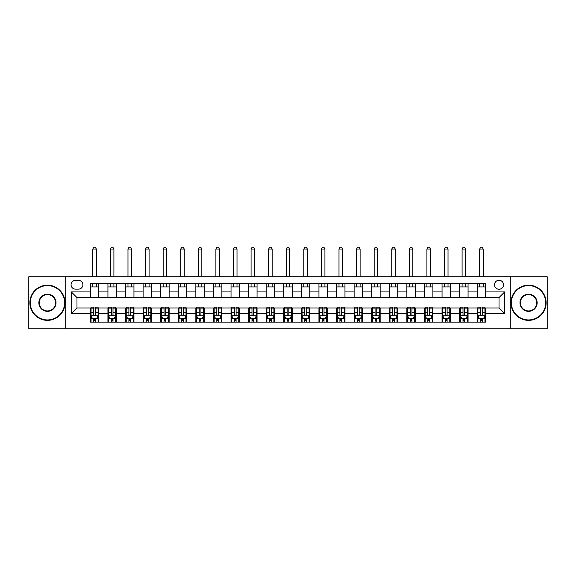 <?xml version="1.0" encoding="UTF-8"?>
<svg xmlns="http://www.w3.org/2000/svg" width="576" height="576" viewBox="0 0 576 576"><rect width="100%" height="100%" fill="white"/><g stroke="black" fill="none" stroke-linecap="round" stroke-linejoin="round"><path stroke-width="0.86" d="M499.018 280.26A4.5 4.5 0 0 0 494.518 284.767A4.5 4.5 0 0 0 499.018 289.267A4.5 4.5 0 0 0 503.518 284.767A4.5 4.5 0 0 0 499.018 280.26M510.271 328.795L547.2 328.795L547.2 276.746L510.271 276.746L510.271 328.795L65.729 328.795L65.729 276.746L28.8 276.746L28.8 328.795L65.729 328.795M75.434 289.123L78.53 289.123A4.363 4.363 0 0 0 82.894 284.767A4.363 4.363 0 0 0 78.53 280.404L75.434 280.404A4.363 4.363 0 0 0 71.071 284.767A4.363 4.363 0 0 0 75.434 289.123M510.271 276.746L65.729 276.746M90.346 313.603L71.352 313.603L71.352 291.938L90.346 291.938L90.346 297.569L76.982 297.569L76.982 307.973L90.346 307.973L90.346 322.114L485.654 322.114L485.654 307.973L499.018 307.973L499.018 297.569L485.654 297.569L485.654 291.938L504.648 291.938L504.648 313.603L485.654 313.603M485.654 291.938L485.654 283.428L90.346 283.428L90.346 291.938M477.216 283.428L477.216 297.569L485.654 297.569M477.216 297.569L90.346 297.569M90.346 307.973L91.051 307.973M93.722 307.973L95.414 307.973M98.086 307.973L98.784 307.973L98.784 322.114M108.634 307.973L98.784 307.973M111.305 307.973L112.997 307.973M115.668 307.973L116.374 307.973L116.374 322.114M126.223 307.973L116.374 307.973M128.894 307.973L130.579 307.973M133.25 307.973L133.956 307.973L133.956 322.114M143.806 307.973L133.956 307.973M146.477 307.973L148.169 307.973M150.84 307.973L151.538 307.973L151.538 322.114M161.388 307.973L151.538 307.973M164.059 307.973L165.751 307.973M168.422 307.973L169.128 307.973L169.128 322.114M178.978 307.973L169.128 307.973M181.649 307.973L183.334 307.973M186.005 307.973L186.71 307.973L186.71 322.114M196.56 307.973L186.71 307.973M199.231 307.973L200.923 307.973M203.594 307.973L204.293 307.973L204.293 322.114M214.142 307.973L204.293 307.973M216.814 307.973L218.506 307.973M221.177 307.973L221.882 307.973L221.882 322.114M231.732 307.973L221.882 307.973M234.403 307.973L236.088 307.973M238.759 307.973L239.465 307.973L239.465 322.114M249.314 307.973L239.465 307.973M251.986 307.973L253.678 307.973M256.349 307.973L257.047 307.973L257.047 322.114M266.897 307.973L257.047 307.973M269.568 307.973L271.26 307.973M273.931 307.973L274.637 307.973L274.637 322.114M284.486 307.973L274.637 307.973M287.158 307.973L288.842 307.973M291.514 307.973L292.219 307.973L292.219 322.114M302.069 307.973L292.219 307.973M304.74 307.973L306.432 307.973M309.103 307.973L309.802 307.973L309.802 322.114M319.651 307.973L309.802 307.973M322.322 307.973L324.014 307.973M326.686 307.973L327.391 307.973L327.391 322.114M337.241 307.973L327.391 307.973M339.912 307.973L341.597 307.973M344.268 307.973L344.974 307.973L344.974 322.114M354.823 307.973L344.974 307.973M357.494 307.973L359.186 307.973M361.858 307.973L362.556 307.973L362.556 322.114M372.406 307.973L362.556 307.973M375.077 307.973L376.769 307.973M379.44 307.973L380.146 307.973L380.146 322.114M389.995 307.973L380.146 307.973M392.666 307.973L394.351 307.973M397.022 307.973L397.728 307.973L397.728 322.114M407.578 307.973L397.728 307.973M410.249 307.973L411.941 307.973M414.612 307.973L415.31 307.973L415.31 322.114M425.16 307.973L415.31 307.973M427.831 307.973L429.523 307.973M432.194 307.973L432.9 307.973L432.9 322.114M442.75 307.973L432.9 307.973M445.421 307.973L447.106 307.973M449.777 307.973L450.482 307.973L450.482 322.114M460.332 307.973L450.482 307.973M463.003 307.973L464.695 307.973M467.366 307.973L468.065 307.973L468.065 322.114M477.914 307.973L468.065 307.973M480.586 307.973L482.278 307.973M484.949 307.973L485.654 307.973M98.784 283.428L98.784 297.569M90.346 286.942L98.784 286.942M90.346 318.6L91.051 318.6M93.722 318.6L95.414 318.6M98.086 318.6L98.784 318.6M107.935 307.973L107.935 322.114M107.935 283.428L107.935 297.569M116.374 283.428L116.374 297.569M107.935 286.942L116.374 286.942M107.935 318.6L108.634 318.6M111.305 318.6L112.997 318.6M115.668 318.6L116.374 318.6M125.518 307.973L125.518 322.114M125.518 318.6L126.223 318.6M128.894 318.6L130.579 318.6M133.25 318.6L133.956 318.6M125.518 283.428L125.518 297.569M133.956 283.428L133.956 297.569M125.518 286.942L133.956 286.942M143.1 307.973L143.1 322.114M143.1 318.6L143.806 318.6M146.477 318.6L148.169 318.6M150.84 318.6L151.538 318.6M143.1 283.428L143.1 297.569M151.538 283.428L151.538 297.569M143.1 286.942L151.538 286.942M160.69 307.973L160.69 322.114M160.69 318.6L161.388 318.6M164.059 318.6L165.751 318.6M168.422 318.6L169.128 318.6M160.69 283.428L160.69 297.569M169.128 283.428L169.128 297.569M160.69 286.942L169.128 286.942M178.272 307.973L178.272 322.114M178.272 318.6L178.978 318.6M181.649 318.6L183.334 318.6M186.005 318.6L186.71 318.6M178.272 283.428L178.272 297.569M186.71 283.428L186.71 297.569M178.272 286.942L186.71 286.942M195.854 307.973L195.854 322.114M195.854 318.6L196.56 318.6M199.231 318.6L200.923 318.6M203.594 318.6L204.293 318.6M195.854 283.428L195.854 297.569M204.293 283.428L204.293 297.569M195.854 286.942L204.293 286.942M213.444 307.973L213.444 322.114M213.444 318.6L214.142 318.6M216.814 318.6L218.506 318.6M221.177 318.6L221.882 318.6M213.444 283.428L213.444 297.569M221.882 283.428L221.882 297.569M213.444 286.942L221.882 286.942M231.026 307.973L231.026 322.114M231.026 318.6L231.732 318.6M234.403 318.6L236.088 318.6M238.759 318.6L239.465 318.6M231.026 283.428L231.026 297.569M239.465 283.428L239.465 297.569M231.026 286.942L239.465 286.942M248.609 307.973L248.609 322.114M248.609 318.6L249.314 318.6M251.986 318.6L253.678 318.6M256.349 318.6L257.047 318.6M248.609 283.428L248.609 297.569M257.047 283.428L257.047 297.569M248.609 286.942L257.047 286.942M266.198 307.973L266.198 322.114M266.198 318.6L266.897 318.6M269.568 318.6L271.26 318.6M273.931 318.6L274.637 318.6M266.198 283.428L266.198 297.569M274.637 283.428L274.637 297.569M266.198 286.942L274.637 286.942M283.781 307.973L283.781 322.114M283.781 318.6L284.486 318.6M287.158 318.6L288.842 318.6M291.514 318.6L292.219 318.6M283.781 283.428L283.781 297.569M292.219 283.428L292.219 297.569M283.781 286.942L292.219 286.942M301.363 307.973L301.363 322.114M301.363 318.6L302.069 318.6M304.74 318.6L306.432 318.6M309.103 318.6L309.802 318.6M301.363 283.428L301.363 297.569M309.802 283.428L309.802 297.569M301.363 286.942L309.802 286.942M318.953 307.973L318.953 322.114M318.953 318.6L319.651 318.6M322.322 318.6L324.014 318.6M326.686 318.6L327.391 318.6M318.953 283.428L318.953 297.569M327.391 283.428L327.391 297.569M318.953 286.942L327.391 286.942M336.535 307.973L336.535 322.114M336.535 318.6L337.241 318.6M339.912 318.6L341.597 318.6M344.268 318.6L344.974 318.6M336.535 283.428L336.535 297.569M344.974 283.428L344.974 297.569M336.535 286.942L344.974 286.942M354.118 307.973L354.118 322.114M354.118 318.6L354.823 318.6M357.494 318.6L359.186 318.6M361.858 318.6L362.556 318.6M354.118 283.428L354.118 297.569M362.556 283.428L362.556 297.569M354.118 286.942L362.556 286.942M371.707 307.973L371.707 322.114M371.707 318.6L372.406 318.6M375.077 318.6L376.769 318.6M379.44 318.6L380.146 318.6M371.707 283.428L371.707 297.569M380.146 283.428L380.146 297.569M371.707 286.942L380.146 286.942M389.29 307.973L389.29 322.114M389.29 318.6L389.995 318.6M392.666 318.6L394.351 318.6M397.022 318.6L397.728 318.6M389.29 283.428L389.29 297.569M397.728 283.428L397.728 297.569M389.29 286.942L397.728 286.942M406.872 307.973L406.872 322.114M406.872 318.6L407.578 318.6M410.249 318.6L411.941 318.6M414.612 318.6L415.31 318.6M406.872 283.428L406.872 297.569M415.31 283.428L415.31 297.569M406.872 286.942L415.31 286.942M424.462 307.973L424.462 322.114M424.462 318.6L425.16 318.6M427.831 318.6L429.523 318.6M432.194 318.6L432.9 318.6M424.462 283.428L424.462 297.569M432.9 283.428L432.9 297.569M424.462 286.942L432.9 286.942M442.044 307.973L442.044 322.114M442.044 318.6L442.75 318.6M445.421 318.6L447.106 318.6M449.777 318.6L450.482 318.6M442.044 283.428L442.044 297.569M450.482 283.428L450.482 297.569M442.044 286.942L450.482 286.942M459.626 307.973L459.626 322.114M459.626 318.6L460.332 318.6M463.003 318.6L464.695 318.6M467.366 318.6L468.065 318.6M459.626 283.428L459.626 297.569M468.065 283.428L468.065 297.569M459.626 286.942L468.065 286.942M477.216 307.973L477.216 322.114M477.216 318.6L477.914 318.6M480.586 318.6L482.278 318.6M484.949 318.6L485.654 318.6M477.216 286.942L485.654 286.942M76.982 297.569L71.352 291.938M76.982 307.973L71.352 313.603M504.648 291.938L499.018 297.569M504.648 313.603L499.018 307.973M93.722 320.285L95.414 320.285M91.051 308.894L93.722 308.894L93.722 307.13L91.051 307.13L91.051 315.713L92.455 318.528L96.674 318.528L98.086 315.713L98.086 307.13L95.414 307.13L95.414 308.894L98.086 308.894M98.086 315.713L98.086 322.114M91.051 315.713L91.051 322.114M95.414 318.528L95.414 322.114M93.722 322.114L93.722 318.528M93.722 308.894L93.722 314.662C94.284 315.742 94.846 315.742 95.414 314.662L95.414 308.894M96.329 286.942L96.329 283.428M96.329 276.746L96.329 249.034L92.808 249.034L92.808 276.746M92.808 286.942L92.808 283.428M92.808 249.034L93.866 247.205L95.27 247.205L96.329 249.034M111.305 320.285L112.997 320.285M108.634 308.894L111.305 308.894L111.305 307.13L108.634 307.13L108.634 315.713L110.045 318.528L114.264 318.528L115.668 315.713L115.668 307.13L112.997 307.13L112.997 308.894L115.668 308.894M115.668 315.713L115.668 322.114M108.634 315.713L108.634 322.114M112.997 318.528L112.997 322.114M111.305 322.114L111.305 318.528M111.305 308.894L111.305 314.662C111.866 315.742 112.435 315.742 112.997 314.662L112.997 308.894M113.911 286.942L113.911 283.428M113.911 276.746L113.911 249.034L110.39 249.034L110.39 276.746M110.39 286.942L110.39 283.428M110.39 249.034L111.449 247.205L112.853 247.205L113.911 249.034M128.894 320.285L130.579 320.285M126.223 308.894L128.894 308.894L128.894 307.13L126.223 307.13L126.223 315.713L127.627 318.528L131.846 318.528L133.25 315.713L133.25 307.13L130.579 307.13L130.579 308.894L133.25 308.894M133.25 315.713L133.25 322.114M126.223 315.713L126.223 322.114M130.579 318.528L130.579 322.114M128.894 322.114L128.894 318.528M128.894 308.894L128.894 314.662C129.456 315.742 130.018 315.742 130.579 314.662L130.579 308.894M131.494 286.942L131.494 283.428M131.494 276.746L131.494 249.034L127.98 249.034L127.98 276.746M127.98 286.942L127.98 283.428M127.98 249.034L129.031 247.205L130.442 247.205L131.494 249.034M146.477 320.285L148.169 320.285M143.806 308.894L146.477 308.894L146.477 307.13L143.806 307.13L143.806 315.713L145.21 318.528L149.429 318.528L150.84 315.713L150.84 307.13L148.169 307.13L148.169 308.894L150.84 308.894M150.84 315.713L150.84 322.114M143.806 315.713L143.806 322.114M148.169 318.528L148.169 322.114M146.477 322.114L146.477 318.528M146.477 308.894L146.477 314.662C147.038 315.742 147.6 315.742 148.169 314.662L148.169 308.894M149.083 286.942L149.083 283.428M149.083 276.746L149.083 249.034L145.562 249.034L145.562 276.746M145.562 286.942L145.562 283.428M145.562 249.034L146.621 247.205L148.025 247.205L149.083 249.034M164.059 320.285L165.751 320.285M161.388 308.894L164.059 308.894L164.059 307.13L161.388 307.13L161.388 315.713L162.799 318.528L167.018 318.528L168.422 315.713L168.422 307.13L165.751 307.13L165.751 308.894L168.422 308.894M168.422 315.713L168.422 322.114M161.388 315.713L161.388 322.114M165.751 318.528L165.751 322.114M164.059 322.114L164.059 318.528M164.059 308.894L164.059 314.662C164.621 315.742 165.19 315.742 165.751 314.662L165.751 308.894M166.666 286.942L166.666 283.428M166.666 276.746L166.666 249.034L163.145 249.034L163.145 276.746M163.145 286.942L163.145 283.428M163.145 249.034L164.203 247.205L165.607 247.205L166.666 249.034M47.441 285.61A17.165 17.165 0 0 0 30.276 302.774A17.165 17.165 0 0 0 47.441 319.932A17.165 17.165 0 0 0 64.606 302.774A17.165 17.165 0 0 0 47.441 285.61M47.441 320.357A17.582 17.582 0 0 1 29.858 302.774A17.582 17.582 0 0 1 47.441 285.185A17.582 17.582 0 0 1 65.023 302.774A17.582 17.582 0 0 1 47.441 320.357M47.441 294.192A8.582 8.582 0 0 1 56.023 302.774A8.582 8.582 0 0 1 47.441 311.35A8.582 8.582 0 0 1 38.858 302.774A8.582 8.582 0 0 1 47.441 294.192M47.441 310.932A8.158 8.158 0 0 0 55.598 302.774A8.158 8.158 0 0 0 47.441 294.61A8.158 8.158 0 0 0 39.283 302.774A8.158 8.158 0 0 0 47.441 310.932M528.559 285.61A17.165 17.165 0 0 0 511.394 302.774A17.165 17.165 0 0 0 528.559 319.932A17.165 17.165 0 0 0 545.724 302.774A17.165 17.165 0 0 0 528.559 285.61M528.559 320.357A17.582 17.582 0 0 1 510.977 302.774A17.582 17.582 0 0 1 528.559 285.185A17.582 17.582 0 0 1 546.142 302.774A17.582 17.582 0 0 1 528.559 320.357M528.559 294.192A8.582 8.582 0 0 1 537.142 302.774A8.582 8.582 0 0 1 528.559 311.35A8.582 8.582 0 0 1 519.977 302.774A8.582 8.582 0 0 1 528.559 294.192M528.559 310.932A8.158 8.158 0 0 0 536.717 302.774A8.158 8.158 0 0 0 528.559 294.61A8.158 8.158 0 0 0 520.402 302.774A8.158 8.158 0 0 0 528.559 310.932M181.649 320.285L183.334 320.285M178.978 308.894L181.649 308.894L181.649 307.13L178.978 307.13L178.978 315.713L180.382 318.528L184.601 318.528L186.005 315.713L186.005 307.13L183.334 307.13L183.334 308.894L186.005 308.894M186.005 315.713L186.005 322.114M178.978 315.713L178.978 322.114M183.334 318.528L183.334 322.114M181.649 322.114L181.649 318.528M181.649 308.894L181.649 314.662C182.21 315.742 182.772 315.742 183.334 314.662L183.334 308.894M184.248 286.942L184.248 283.428M184.248 276.746L184.248 249.034L180.734 249.034L180.734 276.746M180.734 286.942L180.734 283.428M180.734 249.034L181.786 247.205L183.197 247.205L184.248 249.034M199.231 320.285L200.923 320.285M196.56 308.894L199.231 308.894L199.231 307.13L196.56 307.13L196.56 315.713L197.964 318.528L202.183 318.528L203.594 315.713L203.594 307.13L200.923 307.13L200.923 308.894L203.594 308.894M203.594 315.713L203.594 322.114M196.56 315.713L196.56 322.114M200.923 318.528L200.923 322.114M199.231 322.114L199.231 318.528M199.231 308.894L199.231 314.662C199.793 315.742 200.354 315.742 200.923 314.662L200.923 308.894M201.838 286.942L201.838 283.428M201.838 276.746L201.838 249.034L198.317 249.034L198.317 276.746M198.317 286.942L198.317 283.428M198.317 249.034L199.375 247.205L200.779 247.205L201.838 249.034M216.814 320.285L218.506 320.285M214.142 308.894L216.814 308.894L216.814 307.13L214.142 307.13L214.142 315.713L215.554 318.528L219.773 318.528L221.177 315.713L221.177 307.13L218.506 307.13L218.506 308.894L221.177 308.894M221.177 315.713L221.177 322.114M214.142 315.713L214.142 322.114M218.506 318.528L218.506 322.114M216.814 322.114L216.814 318.528M216.814 308.894L216.814 314.662C217.375 315.742 217.944 315.742 218.506 314.662L218.506 308.894M219.42 286.942L219.42 283.428M219.42 276.746L219.42 249.034L215.899 249.034L215.899 276.746M215.899 286.942L215.899 283.428M215.899 249.034L216.958 247.205L218.362 247.205L219.42 249.034M234.403 320.285L236.088 320.285M231.732 308.894L234.403 308.894L234.403 307.13L231.732 307.13L231.732 315.713L233.136 318.528L237.355 318.528L238.759 315.713L238.759 307.13L236.088 307.13L236.088 308.894L238.759 308.894M238.759 315.713L238.759 322.114M231.732 315.713L231.732 322.114M236.088 318.528L236.088 322.114M234.403 322.114L234.403 318.528M234.403 308.894L234.403 314.662C234.965 315.742 235.526 315.742 236.088 314.662L236.088 308.894M237.002 286.942L237.002 283.428M237.002 276.746L237.002 249.034L233.489 249.034L233.489 276.746M233.489 286.942L233.489 283.428M233.489 249.034L234.54 247.205L235.951 247.205L237.002 249.034M251.986 320.285L253.678 320.285M249.314 308.894L251.986 308.894L251.986 307.13L249.314 307.13L249.314 315.713L250.718 318.528L254.938 318.528L256.349 315.713L256.349 307.13L253.678 307.13L253.678 308.894L256.349 308.894M256.349 315.713L256.349 322.114M249.314 315.713L249.314 322.114M253.678 318.528L253.678 322.114M251.986 322.114L251.986 318.528M251.986 308.894L251.986 314.662C252.547 315.742 253.109 315.742 253.678 314.662L253.678 308.894M254.592 286.942L254.592 283.428M254.592 276.746L254.592 249.034L251.071 249.034L251.071 276.746M251.071 286.942L251.071 283.428M251.071 249.034L252.13 247.205L253.534 247.205L254.592 249.034M269.568 320.285L271.26 320.285M266.897 308.894L269.568 308.894L269.568 307.13L266.897 307.13L266.897 315.713L268.308 318.528L272.527 318.528L273.931 315.713L273.931 307.13L271.26 307.13L271.26 308.894L273.931 308.894M273.931 315.713L273.931 322.114M266.897 315.713L266.897 322.114M271.26 318.528L271.26 322.114M269.568 322.114L269.568 318.528M269.568 308.894L269.568 314.662C270.13 315.742 270.698 315.742 271.26 314.662L271.26 308.894M272.174 286.942L272.174 283.428M272.174 276.746L272.174 249.034L268.654 249.034L268.654 276.746M268.654 286.942L268.654 283.428M268.654 249.034L269.712 247.205L271.116 247.205L272.174 249.034M287.158 320.285L288.842 320.285M284.486 308.894L287.158 308.894L287.158 307.13L284.486 307.13L284.486 315.713L285.89 318.528L290.11 318.528L291.514 315.713L291.514 307.13L288.842 307.13L288.842 308.894L291.514 308.894M291.514 315.713L291.514 322.114M284.486 315.713L284.486 322.114M288.842 318.528L288.842 322.114M287.158 322.114L287.158 318.528M287.158 308.894L287.158 314.662C287.719 315.742 288.281 315.742 288.842 314.662L288.842 308.894M289.757 286.942L289.757 283.428M289.757 276.746L289.757 249.034L286.243 249.034L286.243 276.746M286.243 286.942L286.243 283.428M286.243 249.034L287.294 247.205L288.706 247.205L289.757 249.034M304.74 320.285L306.432 320.285M302.069 308.894L304.74 308.894L304.74 307.13L302.069 307.13L302.069 315.713L303.473 318.528L307.692 318.528L309.103 315.713L309.103 307.13L306.432 307.13L306.432 308.894L309.103 308.894M309.103 315.713L309.103 322.114M302.069 315.713L302.069 322.114M306.432 318.528L306.432 322.114M304.74 322.114L304.74 318.528M304.74 308.894L304.74 314.662C305.302 315.742 305.863 315.742 306.432 314.662L306.432 308.894M307.346 286.942L307.346 283.428M307.346 276.746L307.346 249.034L303.826 249.034L303.826 276.746M303.826 286.942L303.826 283.428M303.826 249.034L304.884 247.205L306.288 247.205L307.346 249.034M322.322 320.285L324.014 320.285M319.651 308.894L322.322 308.894L322.322 307.13L319.651 307.13L319.651 315.713L321.062 318.528L325.282 318.528L326.686 315.713L326.686 307.13L324.014 307.13L324.014 308.894L326.686 308.894M326.686 315.713L326.686 322.114M319.651 315.713L319.651 322.114M324.014 318.528L324.014 322.114M322.322 322.114L322.322 318.528M322.322 308.894L322.322 314.662C322.884 315.742 323.453 315.742 324.014 314.662L324.014 308.894M324.929 286.942L324.929 283.428M324.929 276.746L324.929 249.034L321.408 249.034L321.408 276.746M321.408 286.942L321.408 283.428M321.408 249.034L322.466 247.205L323.87 247.205L324.929 249.034M339.912 320.285L341.597 320.285M337.241 308.894L339.912 308.894L339.912 307.13L337.241 307.13L337.241 315.713L338.645 318.528L342.864 318.528L344.268 315.713L344.268 307.13L341.597 307.13L341.597 308.894L344.268 308.894M344.268 315.713L344.268 322.114M337.241 315.713L337.241 322.114M341.597 318.528L341.597 322.114M339.912 322.114L339.912 318.528M339.912 308.894L339.912 314.662C340.474 315.742 341.035 315.742 341.597 314.662L341.597 308.894M342.511 286.942L342.511 283.428M342.511 276.746L342.511 249.034L338.998 249.034L338.998 276.746M338.998 286.942L338.998 283.428M338.998 249.034L340.049 247.205L341.46 247.205L342.511 249.034M357.494 320.285L359.186 320.285M354.823 308.894L357.494 308.894L357.494 307.13L354.823 307.13L354.823 315.713L356.227 318.528L360.446 318.528L361.858 315.713L361.858 307.13L359.186 307.13L359.186 308.894L361.858 308.894M361.858 315.713L361.858 322.114M354.823 315.713L354.823 322.114M359.186 318.528L359.186 322.114M357.494 322.114L357.494 318.528M357.494 308.894L357.494 314.662C358.056 315.742 358.618 315.742 359.186 314.662L359.186 308.894M360.101 286.942L360.101 283.428M360.101 276.746L360.101 249.034L356.58 249.034L356.58 276.746M356.58 286.942L356.58 283.428M356.58 249.034L357.638 247.205L359.042 247.205L360.101 249.034M375.077 320.285L376.769 320.285M372.406 308.894L375.077 308.894L375.077 307.13L372.406 307.13L372.406 315.713L373.817 318.528L378.036 318.528L379.44 315.713L379.44 307.13L376.769 307.13L376.769 308.894L379.44 308.894M379.44 315.713L379.44 322.114M372.406 315.713L372.406 322.114M376.769 318.528L376.769 322.114M375.077 322.114L375.077 318.528M375.077 308.894L375.077 314.662C375.638 315.742 376.207 315.742 376.769 314.662L376.769 308.894M377.683 286.942L377.683 283.428M377.683 276.746L377.683 249.034L374.162 249.034L374.162 276.746M374.162 286.942L374.162 283.428M374.162 249.034L375.221 247.205L376.625 247.205L377.683 249.034M392.666 320.285L394.351 320.285M389.995 308.894L392.666 308.894L392.666 307.13L389.995 307.13L389.995 315.713L391.399 318.528L395.618 318.528L397.022 315.713L397.022 307.13L394.351 307.13L394.351 308.894L397.022 308.894M397.022 315.713L397.022 322.114M389.995 315.713L389.995 322.114M394.351 318.528L394.351 322.114M392.666 322.114L392.666 318.528M392.666 308.894L392.666 314.662C393.228 315.742 393.79 315.742 394.351 314.662L394.351 308.894M395.266 286.942L395.266 283.428M395.266 276.746L395.266 249.034L391.752 249.034L391.752 276.746M391.752 286.942L391.752 283.428M391.752 249.034L392.803 247.205L394.214 247.205L395.266 249.034M410.249 320.285L411.941 320.285M407.578 308.894L410.249 308.894L410.249 307.13L407.578 307.13L407.578 315.713L408.982 318.528L413.201 318.528L414.612 315.713L414.612 307.13L411.941 307.13L411.941 308.894L414.612 308.894M414.612 315.713L414.612 322.114M407.578 315.713L407.578 322.114M411.941 318.528L411.941 322.114M410.249 322.114L410.249 318.528M410.249 308.894L410.249 314.662C410.81 315.742 411.372 315.742 411.941 314.662L411.941 308.894M412.855 286.942L412.855 283.428M412.855 276.746L412.855 249.034L409.334 249.034L409.334 276.746M409.334 286.942L409.334 283.428M409.334 249.034L410.393 247.205L411.797 247.205L412.855 249.034M427.831 320.285L429.523 320.285M425.16 308.894L427.831 308.894L427.831 307.13L425.16 307.13L425.16 315.713L426.571 318.528L430.79 318.528L432.194 315.713L432.194 307.13L429.523 307.13L429.523 308.894L432.194 308.894M432.194 315.713L432.194 322.114M425.16 315.713L425.16 322.114M429.523 318.528L429.523 322.114M427.831 322.114L427.831 318.528M427.831 308.894L427.831 314.662C428.393 315.742 428.962 315.742 429.523 314.662L429.523 308.894M430.438 286.942L430.438 283.428M430.438 276.746L430.438 249.034L426.917 249.034L426.917 276.746M426.917 286.942L426.917 283.428M426.917 249.034L427.975 247.205L429.379 247.205L430.438 249.034M445.421 320.285L447.106 320.285M442.75 308.894L445.421 308.894L445.421 307.13L442.75 307.13L442.75 315.713L444.154 318.528L448.373 318.528L449.777 315.713L449.777 307.13L447.106 307.13L447.106 308.894L449.777 308.894M449.777 315.713L449.777 322.114M442.75 315.713L442.75 322.114M447.106 318.528L447.106 322.114M445.421 322.114L445.421 318.528M445.421 308.894L445.421 314.662C445.982 315.742 446.544 315.742 447.106 314.662L447.106 308.894M448.02 286.942L448.02 283.428M448.02 276.746L448.02 249.034L444.506 249.034L444.506 276.746M444.506 286.942L444.506 283.428M444.506 249.034L445.558 247.205L446.969 247.205L448.02 249.034M463.003 320.285L464.695 320.285M460.332 308.894L463.003 308.894L463.003 307.13L460.332 307.13L460.332 315.713L461.736 318.528L465.955 318.528L467.366 315.713L467.366 307.13L464.695 307.13L464.695 308.894L467.366 308.894M467.366 315.713L467.366 322.114M460.332 315.713L460.332 322.114M464.695 318.528L464.695 322.114M463.003 322.114L463.003 318.528M463.003 308.894L463.003 314.662C463.565 315.742 464.126 315.742 464.695 314.662L464.695 308.894M465.61 286.942L465.61 283.428M465.61 276.746L465.61 249.034L462.089 249.034L462.089 276.746M462.089 286.942L462.089 283.428M462.089 249.034L463.147 247.205L464.551 247.205L465.61 249.034M480.586 320.285L482.278 320.285M477.914 308.894L480.586 308.894L480.586 307.13L477.914 307.13L477.914 315.713L479.326 318.528L483.545 318.528L484.949 315.713L484.949 307.13L482.278 307.13L482.278 308.894L484.949 308.894M484.949 315.713L484.949 322.114M477.914 315.713L477.914 322.114M482.278 318.528L482.278 322.114M480.586 322.114L480.586 318.528M480.586 308.894L480.586 314.662C481.147 315.742 481.716 315.742 482.278 314.662L482.278 308.894M483.192 286.942L483.192 283.428M483.192 276.746L483.192 249.034L479.671 249.034L479.671 276.746M479.671 286.942L479.671 283.428M479.671 249.034L480.73 247.205L482.134 247.205L483.192 249.034M107.935 313.603L98.784 313.603M107.935 291.938L98.784 291.938M125.518 291.938L116.374 291.938M125.518 313.603L116.374 313.603M143.1 291.938L133.956 291.938M143.1 313.603L133.956 313.603M160.69 291.938L151.538 291.938M160.69 313.603L151.538 313.603M178.272 291.938L169.128 291.938M178.272 313.603L169.128 313.603M195.854 291.938L186.71 291.938M195.854 313.603L186.71 313.603M213.444 291.938L204.293 291.938M213.444 313.603L204.293 313.603M231.026 291.938L221.882 291.938M231.026 313.603L221.882 313.603M248.609 291.938L239.465 291.938M248.609 313.603L239.465 313.603M266.198 291.938L257.047 291.938M266.198 313.603L257.047 313.603M283.781 291.938L274.637 291.938M283.781 313.603L274.637 313.603M301.363 291.938L292.219 291.938M301.363 313.603L292.219 313.603M318.953 291.938L309.802 291.938M318.953 313.603L309.802 313.603M336.535 291.938L327.391 291.938M336.535 313.603L327.391 313.603M354.118 291.938L344.974 291.938M354.118 313.603L344.974 313.603M371.707 291.938L362.556 291.938M371.707 313.603L362.556 313.603M389.29 291.938L380.146 291.938M389.29 313.603L380.146 313.603M406.872 291.938L397.728 291.938M406.872 313.603L397.728 313.603M424.462 291.938L415.31 291.938M424.462 313.603L415.31 313.603M442.044 291.938L432.9 291.938M442.044 313.603L432.9 313.603M459.626 291.938L450.482 291.938M459.626 313.603L450.482 313.603M477.216 291.938L468.065 291.938M477.216 313.603L468.065 313.603M91.087 315.785L98.05 315.785M98.086 318.355L96.761 318.355M92.376 318.355L91.051 318.355M95.414 312.667L98.086 312.667M91.051 312.667L93.722 312.667M93.722 319.392L95.414 319.392M108.67 315.785L115.632 315.785M115.668 318.355L114.343 318.355M109.958 318.355L108.634 318.355M112.997 312.667L115.668 312.667M108.634 312.667L111.305 312.667M111.305 319.392L112.997 319.392M126.252 315.785L133.222 315.785M133.25 318.355L131.933 318.355M127.541 318.355L126.223 318.355M130.579 312.667L133.25 312.667M126.223 312.667L128.894 312.667M128.894 319.392L130.579 319.392M143.842 315.785L150.804 315.785M150.84 318.355L149.515 318.355M145.13 318.355L143.806 318.355M148.169 312.667L150.84 312.667M143.806 312.667L146.477 312.667M146.477 319.392L148.169 319.392M161.424 315.785L168.386 315.785M168.422 318.355L167.098 318.355M162.713 318.355L161.388 318.355M165.751 312.667L168.422 312.667M161.388 312.667L164.059 312.667M164.059 319.392L165.751 319.392M179.006 315.785L185.976 315.785M186.005 318.355L184.687 318.355M180.295 318.355L178.978 318.355M183.334 312.667L186.005 312.667M178.978 312.667L181.649 312.667M181.649 319.392L183.334 319.392M196.596 315.785L203.558 315.785M203.594 318.355L202.27 318.355M197.885 318.355L196.56 318.355M200.923 312.667L203.594 312.667M196.56 312.667L199.231 312.667M199.231 319.392L200.923 319.392M214.178 315.785L221.141 315.785M221.177 318.355L219.852 318.355M215.467 318.355L214.142 318.355M218.506 312.667L221.177 312.667M214.142 312.667L216.814 312.667M216.814 319.392L218.506 319.392M231.761 315.785L238.73 315.785M238.759 318.355L237.442 318.355M233.05 318.355L231.732 318.355M236.088 312.667L238.759 312.667M231.732 312.667L234.403 312.667M234.403 319.392L236.088 319.392M249.35 315.785L256.313 315.785M256.349 318.355L255.024 318.355M250.639 318.355L249.314 318.355M253.678 312.667L256.349 312.667M249.314 312.667L251.986 312.667M251.986 319.392L253.678 319.392M266.933 315.785L273.895 315.785M273.931 318.355L272.606 318.355M268.222 318.355L266.897 318.355M271.26 312.667L273.931 312.667M266.897 312.667L269.568 312.667M269.568 319.392L271.26 319.392M284.515 315.785L291.485 315.785M291.514 318.355L290.196 318.355M285.804 318.355L284.486 318.355M288.842 312.667L291.514 312.667M284.486 312.667L287.158 312.667M287.158 319.392L288.842 319.392M302.105 315.785L309.067 315.785M309.103 318.355L307.778 318.355M303.394 318.355L302.069 318.355M306.432 312.667L309.103 312.667M302.069 312.667L304.74 312.667M304.74 319.392L306.432 319.392M319.687 315.785L326.65 315.785M326.686 318.355L325.361 318.355M320.976 318.355L319.651 318.355M324.014 312.667L326.686 312.667M319.651 312.667L322.322 312.667M322.322 319.392L324.014 319.392M337.27 315.785L344.239 315.785M344.268 318.355L342.95 318.355M338.558 318.355L337.241 318.355M341.597 312.667L344.268 312.667M337.241 312.667L339.912 312.667M339.912 319.392L341.597 319.392M354.859 315.785L361.822 315.785M361.858 318.355L360.533 318.355M356.148 318.355L354.823 318.355M359.186 312.667L361.858 312.667M354.823 312.667L357.494 312.667M357.494 319.392L359.186 319.392M372.442 315.785L379.404 315.785M379.44 318.355L378.115 318.355M373.73 318.355L372.406 318.355M376.769 312.667L379.44 312.667M372.406 312.667L375.077 312.667M375.077 319.392L376.769 319.392M390.024 315.785L396.994 315.785M397.022 318.355L395.705 318.355M391.313 318.355L389.995 318.355M394.351 312.667L397.022 312.667M389.995 312.667L392.666 312.667M392.666 319.392L394.351 319.392M407.614 315.785L414.576 315.785M414.612 318.355L413.287 318.355M408.902 318.355L407.578 318.355M411.941 312.667L414.612 312.667M407.578 312.667L410.249 312.667M410.249 319.392L411.941 319.392M425.196 315.785L432.158 315.785M432.194 318.355L430.87 318.355M426.485 318.355L425.16 318.355M429.523 312.667L432.194 312.667M425.16 312.667L427.831 312.667M427.831 319.392L429.523 319.392M442.778 315.785L449.748 315.785M449.777 318.355L448.459 318.355M444.067 318.355L442.75 318.355M447.106 312.667L449.777 312.667M442.75 312.667L445.421 312.667M445.421 319.392L447.106 319.392M460.368 315.785L467.33 315.785M467.366 318.355L466.042 318.355M461.657 318.355L460.332 318.355M464.695 312.667L467.366 312.667M460.332 312.667L463.003 312.667M463.003 319.392L464.695 319.392M477.95 315.785L484.913 315.785M484.949 318.355L483.624 318.355M479.239 318.355L477.914 318.355M482.278 312.667L484.949 312.667M477.914 312.667L480.586 312.667M480.586 319.392L482.278 319.392"/></g></svg>
